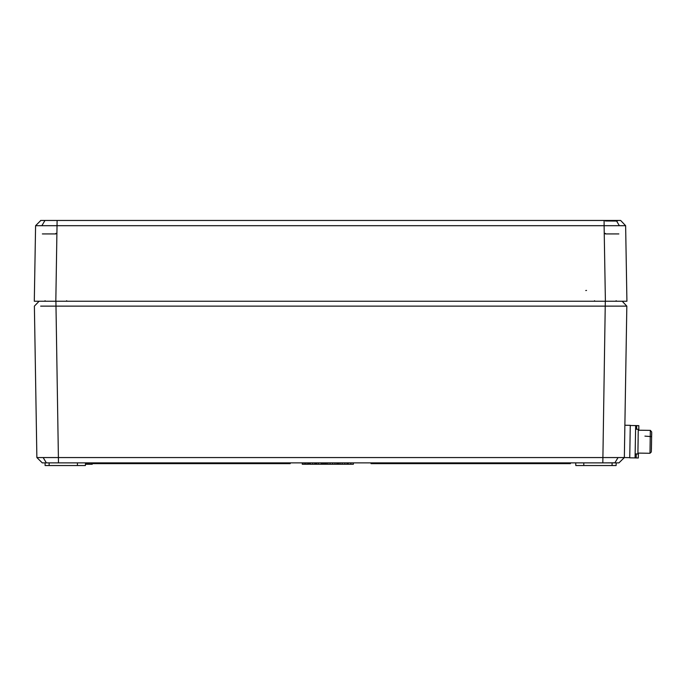 <?xml version="1.0" encoding="UTF-8"?>
<svg xmlns="http://www.w3.org/2000/svg" width="686" height="686" viewBox="0 0 686 686"><rect width="100%" height="100%" fill="white"/><g stroke="black" fill="none" stroke-linecap="round" stroke-linejoin="round"><path stroke-width="1.03" d="M40.946 220.429L71.181 220.429L40.946 220.429M55.849 233.9L42.378 233.9M620.616 220.463L59.425 220.429L604.126 220.446L604.126 225.728L35.561 225.728L40.774 220.489M620.05 220.489L620.701 220.446L625.675 225.728L626.935 301.248L605.386 301.248L604.126 225.728L619.364 225.694L616.294 220.532L604.126 220.446M618.849 233.9L605.386 233.9M605.386 220.969L617.306 221.029M605.386 301.248L55.849 301.248L57.101 220.446L59.425 220.429L40.534 220.446M55.849 301.248L34.3 301.248L35.561 225.728M39.016 301.248L41.031 301.248L39.016 301.248M622.219 301.248L620.204 301.248L622.219 301.248M616.294 220.532L620.701 220.446L625.675 225.728L619.364 225.694M615.488 462.784L604.658 462.87M616.114 465.571L612.118 465.571L616.114 465.571L616.157 462.87L615.488 462.87L618.849 462.87M56.578 462.87L42.292 462.87L36.907 457.579L624.329 457.579L618.943 462.87M612.118 462.87L612.118 465.571L575.803 465.571L575.751 462.87M583.786 465.571L583.829 462.87M618.832 462.87L42.403 462.87L45.748 462.87L45.079 462.87L45.122 465.571L49.118 465.571L45.122 465.571M620.17 306.127L626.85 306.093L624.329 457.579L629.714 457.665L630.254 425.346L624.869 425.251M602.78 462.87L605.309 301.248L622.168 301.248L626.85 306.093L625.203 306.119L40.688 306.127M36.907 457.579L34.377 306.093L39.068 301.248L55.926 301.248L58.456 462.87M77.398 462.87L77.449 465.571L85.433 465.571L85.484 462.87L85.484 464.225M77.449 465.571L49.118 465.571L49.118 462.87M290.212 462.87L290.212 463.685L90.869 463.685L90.869 462.87M570.366 462.87L570.366 463.685L371.023 463.685L371.023 462.87M307.705 464.225L307.705 462.87M302.269 462.87L302.269 464.225L305.922 464.225L305.922 462.87M308.674 464.225L308.674 462.87M304.284 464.225L304.284 462.87M305.707 462.87L305.707 464.225L308.554 464.225L308.554 462.87M302.629 464.225L302.629 462.87M309.523 462.87L309.523 464.225L315.929 464.225L315.929 462.87M312.67 464.225L312.67 462.87M314.72 464.225L314.72 462.87M315.08 464.225L315.08 462.87M316.177 462.87L316.177 464.225L323.183 464.225L323.183 462.87M316.769 464.225L316.769 462.87M321.923 464.225L321.923 462.87M323.449 462.87L323.449 464.225L322.094 464.225L322.094 462.87M318.433 464.225L318.433 462.87M321.245 464.225L321.245 462.87M323.449 464.225L324.632 464.225L324.632 462.87M324.632 464.225L334.905 464.225L334.905 462.87M332.573 464.225L332.573 462.87M330.043 464.225L330.043 462.87M327.848 464.225L327.848 462.87M326.433 464.225L326.433 462.87M325.473 464.225L325.473 462.87M334.905 464.225L336.835 464.225L336.835 462.87M336.835 464.225L347.116 464.225L347.116 462.87M344.784 464.225L344.784 462.87M342.254 464.225L342.254 462.87M340.059 464.225L340.059 462.87M338.644 464.225L338.644 462.87M337.684 464.225L337.684 462.87M350.82 462.87L350.82 464.225L347.356 464.225L347.356 462.87M350.82 464.225L353.401 464.225L353.401 462.87M348.196 464.225L348.196 462.87M86.736 462.87L86.736 464.225L91.075 464.225L91.075 463.685L91.075 464.225L88.58 464.225L88.58 462.87M85.458 464.225L87.551 464.225L87.551 462.87M85.673 464.225L85.673 462.87M91.195 464.225L91.195 463.685M89.6 464.225L89.6 462.87M89.137 464.225L89.137 462.87M86.119 464.225L86.119 462.87M92.284 463.685L92.284 464.225L91.315 464.225L91.315 463.685M636.179 457.939L636.239 454.003L636.179 457.939L638.332 457.974L635.099 457.922L635.639 425.603L630.254 425.509L629.714 457.828L635.099 457.922M636.711 425.62L636.651 429.222L636.711 425.62L638.872 425.654L635.639 425.603M651.691 432.532L651.383 450.591M651.529 442.247L651.434 447.915M651.443 447.401L651.503 443.748M651.503 443.43L651.649 434.675M651.674 433.363L651.657 434.169M644.891 436.159L651.614 436.648M635.167 453.986L637.86 454.029L635.167 453.986M635.579 429.204L638.272 429.247L638.254 430.388L637.86 453.943L635.167 453.9M651.366 451.945L649.994 453.292L650.371 430.456L651.7 432.009L650.379 430.414M651.374 451.217L651.391 450.368M651.391 450.299L651.4 449.553M651.417 448.961L651.426 448.027M651.623 436.27L651.657 434.255M651.649 434.77L651.631 435.704M56.981 233.386L55.849 233.386M605.386 233.386L604.255 233.386M41.872 225.694L44.942 220.532M46.331 462.784L43.218 457.613M614.905 462.784L618.017 457.613M622.168 301.248L626.85 306.093L622.168 301.248M34.377 306.093L39.068 301.248L34.377 306.093M310.364 464.225L310.364 462.87M66.619 300.717L67.151 301.248M45.087 300.717L44.547 301.248M616.148 300.717L616.688 301.248M594.616 300.717L594.076 301.248M586.53 290.47L585.741 290.538M57.101 220.446L40.68 220.48M638.332 457.974L638.409 453.094L649.994 453.292L637.877 453.086M638.254 430.191L650.379 430.396L638.795 430.199L638.872 425.654M637.946 448.858L638.109 439.04M638.16 435.79L638.186 434.384"/></g></svg>
